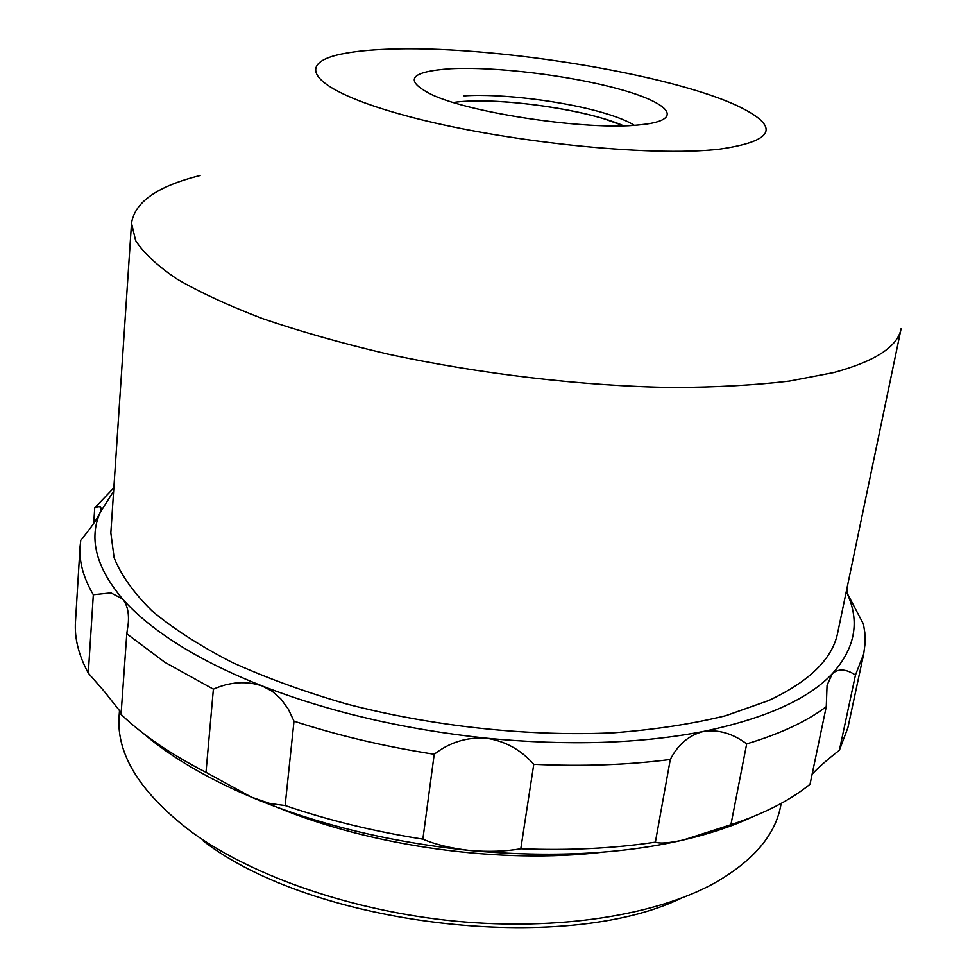 <?xml version="1.0" encoding="UTF-8"?>
<svg xmlns="http://www.w3.org/2000/svg" width="977" height="977" viewBox="0 0 977 977"><rect width="100%" height="100%" fill="white"/><g stroke="black" fill="none" stroke-linecap="round" stroke-linejoin="round"><path stroke-width="1.47" d="M634.317 125.3C627.906 121.246 618.136 117.252 605.007 113.32C565.341 101.278 500.798 93.267 464.002 95.893M463.306 101.474C507.136 98.054 589.595 110.499 623.558 125.789L604.189 118.852C560.651 105.455 487.389 97.407 453.413 102.475M450.812 68.708C409.546 71.565 403.22 80.224 431.81 94.671C471.512 113.393 587.898 130.503 638.665 124.958L646.456 124.079C684.34 118.644 667.743 102.194 618.026 88.785C568.638 75.314 495.144 66.424 450.812 68.708M719.475 149.163C773.601 141.311 780.611 127.364 740.529 107.323C672.787 73.91 489.538 44.527 385.964 49.29C370.32 49.912 356.898 51.231 345.711 53.246C292.465 62.296 308.891 89.249 404.368 115.31C499.247 141.494 649.974 157.334 719.475 149.163M833.625 372.591C875.27 361.234 897.765 346.603 901.112 328.663L837.753 632.485C832.612 658.718 809.615 681.384 768.752 700.509L725.887 715.665C692.681 723.872 655.518 729.575 614.399 732.75C529.705 736.829 432.848 726.509 346.42 703.953C304.335 691.765 266.025 677.818 231.488 662.101C199.687 645.699 173.137 628.577 151.826 610.759C133.727 592.856 121.172 575.221 114.138 557.843L110.841 532.905L131.516 223.245L135.62 240.55C143.497 252.872 157.26 265.695 176.935 279.019C200.029 292.465 228.728 305.716 263.045 318.771C300.269 331.484 341.51 343.171 386.745 353.833C479.573 374.008 583.11 386.135 672.628 387.49C715.982 387.319 754.928 385.17 789.453 381.067L833.625 372.591M200.114 175.518C157.578 186.119 134.704 202.031 131.516 223.245M119.524 710.242L119.121 715.921C116.116 754.647 140.651 793.629 192.75 832.868C254.02 876.906 353.759 911.394 455.99 921.213C558.246 930.886 655.005 915.376 713.332 883.721C752.388 861.702 774.798 835.982 780.574 806.526L781.209 803.387M278.042 807.649C372.261 846.595 501.616 864.315 602.833 852.139M203.228 840.941C312.701 925.683 563.289 955.225 681.14 898.278M80.077 546.607L75.473 621.873C74.399 638.225 78.673 655.311 88.296 673.116L93.328 594.749C83.472 577.957 79.064 561.909 80.077 546.607L80.773 540.22C90.653 528.349 97.114 519.105 100.142 512.473L101.119 509.029C101.083 506.391 98.958 505.988 94.732 507.82L93.743 523.354M730.906 824.722L746.684 743.876C780.281 733.812 806.807 721.405 826.273 706.652L810.031 784.25C790.576 800.175 764.197 813.67 730.906 824.722L683.424 839.988C669.33 843.066 659.988 843.798 655.384 842.162C613.91 848.415 569.054 850.613 520.79 848.769C505.475 851.443 488.463 852.017 469.754 850.478C389.554 842.174 316.792 824.417 251.468 797.195L205.988 772.355L213.377 689.164C230.242 681.763 246.595 680.725 262.41 686.025C230.047 673.275 202.019 659.451 178.29 644.527C154.72 629.615 136.133 614.411 122.54 598.925L110.926 592.905L93.328 594.749M88.296 673.116L104.27 691.386L121.172 712.721M752.363 816.931C732.579 826.176 709.607 833.857 683.424 839.988C621.03 854.325 549.807 857.818 469.754 850.478C451.252 848.378 435.62 844.604 422.87 839.158C374.118 831.476 328.199 820.265 285.125 805.537L294.004 721.185L288.374 709.229L280.741 698.775L272.339 691.362L262.41 686.025C329.371 712.013 403.867 729.379 485.874 738.148C567.71 746.013 640.301 743.766 703.648 731.407C765.357 718.498 808.272 699.251 832.355 673.666C855.229 648.154 860.114 621.335 847.035 593.234L846.277 591.61M143.485 733.532C170.694 756.894 206.684 778.119 251.468 797.195L270.031 803.558L285.125 805.537M213.377 689.164L164.747 662.235L126.79 633.792L128.305 623.082C129.123 612.652 127.193 604.604 122.54 598.925C96.125 567.478 88.663 538.669 100.142 512.473L113.625 491.248M126.79 633.792L121.05 714.37C142.398 734.863 170.706 754.195 205.988 772.355M422.87 839.158L434.215 754.268C449.505 742.386 466.725 737.012 485.874 738.148C504.828 740.884 520.79 749.603 533.772 764.332C582.805 766.566 628.309 764.954 670.307 759.495C677.989 744.425 689.103 735.058 703.648 731.407C718.437 729.318 732.787 733.471 746.684 743.876M294.004 721.185C337.883 735.498 384.62 746.526 434.215 754.268M655.384 842.162L670.307 759.495M520.79 848.769L533.772 764.332M826.273 706.652L827.067 685.231L832.355 673.666C838.327 668.427 846.033 668.891 855.461 675.034L863.705 653.943L865.109 643.33L864.828 632.644L863.436 624.071L846.29 591.549M863.705 653.943L847.902 727.682L839.39 750.251L855.461 675.034M846.912 592.966L847.67 589.326L846.974 588.313M846.912 588.569L847.67 589.326M839.39 750.251C827.556 759.434 818.47 767.421 812.131 774.187M94.732 507.82L113.845 487.889M101.022 510.47L101.119 509.029"/></g></svg>
